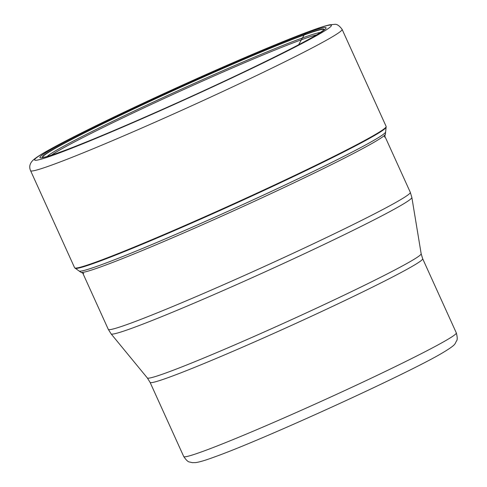 <?xml version="1.0" encoding="UTF-8"?>
<svg xmlns="http://www.w3.org/2000/svg" width="487" height="487" viewBox="0 0 487 487"><rect width="100%" height="100%" fill="white"/><g stroke="black" fill="none" stroke-linecap="round" stroke-linejoin="round"><path stroke-width="0.73" d="M342.105 29.372L386.142 126.443A171.04 7.463 155.6 0 1 386.173 126.626A171.04 7.463 155.6 0 1 271.332 186.472A171.04 7.463 155.6 0 1 96.469 261.89A171.04 7.463 155.6 0 1 74.736 267.899A171.04 7.463 155.6 0 1 74.614 267.759L30.584 170.687A171.04 7.463 -24.4 0 0 52.432 164.819A171.04 7.463 -24.4 0 0 229.115 88.549A171.04 7.463 -24.4 0 0 342.105 29.372C339.372 25.659 336.888 23.985 334.654 24.35L329.675 24.831C325.572 25.732 319.399 27.686 311.163 30.705C284.487 40.372 232.774 62.269 180.318 86.083C152.047 98.916 125.993 111.121 102.148 122.718C62.926 141.863 41.973 153.259 35.332 158.354C30.17 162.037 28.587 166.146 30.584 170.687M298.653 44.755L301.398 39.77A111.614 96.956 -110 0 1 302.427 37.949L304.144 34.985A36.062 31.326 -110 0 1 304.247 34.814A4.426 3.841 -110 0 1 304.326 34.68L306.019 33.159L310.596 30.943A162.956 7.11 -24.4 0 0 107.152 120.301A162.956 7.11 -24.4 0 0 55.427 154.409A162.956 7.11 -24.4 0 0 258.865 65.051A162.956 7.11 -24.4 0 0 310.596 30.943M306.019 33.159A157.112 6.855 155.6 0 1 256.144 66.043A157.112 6.855 155.6 0 1 59.998 152.194A157.112 6.855 155.6 0 1 109.873 119.309A157.112 6.855 155.6 0 1 306.019 33.159M75.144 268.203L75.199 268.24A170.767 7.451 155.6 0 0 96.883 262.237A170.767 7.451 -24.4 0 0 271.369 186.978A170.767 7.451 -24.4 0 0 386.124 127.198L386.13 127.137A170.791 7.451 155.6 0 1 271.454 186.892A170.791 7.451 155.6 0 1 96.846 262.201A170.791 7.451 155.6 0 1 75.144 268.203L74.736 267.899M75.199 268.24L79.095 270.997A168.356 7.342 -24.4 0 0 100.474 265.074A168.356 7.342 -24.4 0 0 272.495 190.886A168.356 7.342 -24.4 0 0 385.631 131.947L386.124 127.198M384.438 137.09L385.4 134.15A167.236 7.293 155.6 0 1 273.018 192.694A167.236 7.293 155.6 0 1 102.142 266.395A167.236 7.293 155.6 0 1 80.903 272.276L79.095 270.997M51.445 155.146A149.138 6.508 155.6 0 1 161.745 99.585A149.138 6.508 155.6 0 1 301.398 39.77A149.138 6.508 -24.4 0 1 316.672 34.827M47.196 156.455A151.073 6.593 155.6 0 1 154.227 101.661A151.073 6.593 155.6 0 1 302.427 37.949A151.073 6.593 -24.4 0 1 320.452 32.495M43.173 157.392A154.282 6.727 155.6 0 1 141.37 105.381A154.282 6.727 155.6 0 1 304.144 34.985A154.282 6.727 -24.4 0 1 323.812 30.091M43.093 157.404A154.464 6.739 155.6 0 1 140.42 105.697A154.464 6.739 155.6 0 1 304.241 34.814A154.464 6.739 -24.4 0 1 323.873 30.036M43.057 157.404A154.623 6.745 155.6 0 1 139.611 105.971A154.623 6.745 155.6 0 1 304.326 34.68A154.623 6.745 -24.4 0 1 323.904 30.005M384.864 136.263L410.304 192.335A165.817 7.232 155.6 0 1 300.802 249.685A165.817 7.232 155.6 0 1 129.512 323.636A165.817 7.232 155.6 0 1 129.463 323.654A165.817 7.232 155.6 0 1 108.284 329.34L82.845 273.268M108.284 329.34L111.109 333.881A165.13 7.202 -24.4 0 0 132.16 328.147A165.13 7.202 -24.4 0 0 132.208 328.128A165.13 7.202 -24.4 0 0 301.94 254.884A165.13 7.202 -24.4 0 0 411.856 197.46L410.304 192.335M422.673 258.725L456.313 332.889A149.661 6.526 155.6 0 1 357.507 384.639A149.661 6.526 155.6 0 1 202.915 451.382A149.661 6.526 155.6 0 1 202.848 451.406A149.661 6.526 155.6 0 1 183.727 456.538L150.087 382.374A149.661 6.526 -24.4 0 0 169.159 377.261A149.661 6.526 -24.4 0 0 169.208 377.242A149.661 6.526 -24.4 0 0 323.8 310.505A149.661 6.526 -24.4 0 0 422.673 258.725L421.164 253.757A150.349 6.556 155.6 0 1 321.043 306.061A150.349 6.556 155.6 0 1 166.511 372.75A150.349 6.556 155.6 0 1 166.463 372.762A150.349 6.556 155.6 0 1 147.342 377.967L111.109 333.881M80.903 272.276L83.752 273.487M323.94 29.969L317.774 34.169C305.239 41.681 282.344 53.436 249.088 69.44C184.823 100.395 96.17 139.185 60.37 152.035C51.226 155.323 45.541 157.106 43.313 157.374L43.002 157.411M385.4 134.15L385.631 131.947M386.13 127.137L386.173 126.626M421.164 253.757L411.856 197.46M150.087 382.374L147.342 377.967M456.313 332.889C457.421 337.156 457.5 339.835 456.556 340.918C454.481 344.09 456.983 344.096 443.219 352.454C409.415 372.896 262.493 439.974 214.213 457.068C206.086 460.105 199.974 461.944 195.877 462.583L192.292 462.65L189.613 462.011C188.171 462.005 186.211 460.185 183.727 456.538"/></g></svg>

